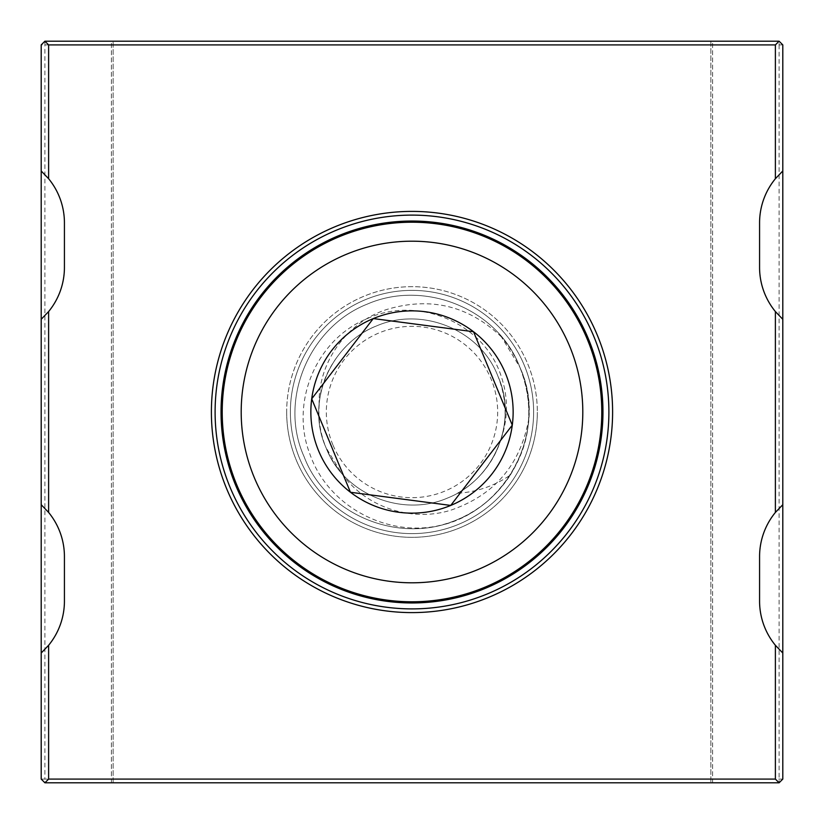 <?xml version="1.0" encoding="UTF-8"?>
<svg xmlns="http://www.w3.org/2000/svg" width="824" height="824" viewBox="0 0 824 824"><rect width="100%" height="100%" fill="white"/><g stroke="black" fill="none" stroke-linecap="round" stroke-linejoin="round"><path stroke-width="0.62" stroke-dasharray="4.12 3.09" d="M608.895 412A196.895 196.895 0 0 1 412 608.895A196.895 196.895 0 0 1 215.105 412A196.895 196.895 0 0 1 412 215.105A196.895 196.895 0 0 1 608.895 412A196.895 196.895 0 0 0 412 215.105A196.895 196.895 0 0 0 215.105 412M286.67 412A125.33 125.33 0 0 0 412 537.33A125.33 125.33 0 0 0 537.33 412A125.33 125.33 0 0 1 412 537.33A125.33 125.33 0 0 1 286.67 412A125.33 125.33 0 0 1 412 286.67A125.33 125.33 0 0 1 537.33 412A125.33 125.33 0 0 0 412 286.67A125.33 125.33 0 0 0 286.67 412M533.622 412A121.622 121.622 0 0 1 412 533.622A121.622 121.622 0 0 1 290.378 412A121.622 121.622 0 0 0 412 533.622A121.622 121.622 0 0 0 533.622 412A121.622 121.622 0 0 0 412 290.378A121.622 121.622 0 0 0 290.378 412A121.622 121.622 0 0 1 412 290.378A121.622 121.622 0 0 1 533.622 412M782.8 319.3L782.8 504.7L782.8 319.3C767.721 305.282 759.975 287.978 759.574 267.388L759.574 222.892C759.975 202.302 767.721 184.998 782.8 170.98L782.8 44.908L782.8 170.98M782.8 653.02L782.8 44.908L779.092 41.2L44.908 41.2L41.2 44.908L41.2 779.092L41.2 653.02L41.2 779.092L44.908 782.8L779.092 782.8L712.606 782.8L779.092 782.8L782.8 779.092L782.8 653.02C767.721 639.002 759.975 621.698 759.574 601.108L759.574 556.612C759.975 536.022 767.721 518.718 782.8 504.7M41.2 504.7L41.2 319.3L41.2 504.7C56.279 518.718 64.025 536.022 64.427 556.612L64.427 601.108C64.025 621.698 56.279 639.002 41.2 653.02M782.8 779.092L44.908 779.092L44.908 44.908L779.092 44.908L779.092 782.8L782.8 779.092L779.092 782.8M44.908 41.2L113.135 41.2L111.395 41.2L111.395 782.8L113.135 782.8L111.395 782.8L111.395 41.2L44.908 41.2L44.908 44.908L41.2 44.908L44.908 41.2L41.2 44.908M779.092 41.2L710.865 41.2L712.606 41.2L712.606 782.8L710.865 782.8L712.606 782.8L712.606 41.2L779.092 41.2L782.8 44.908L779.092 44.908L779.092 41.2L782.8 44.908M44.908 782.8L41.2 779.092L44.908 782.8L44.908 779.092L41.2 779.092M41.2 170.98C56.279 184.998 64.025 202.302 64.427 222.892L64.427 267.388C64.025 287.978 56.279 305.282 41.2 319.3M113.135 782.8L113.135 41.2L113.135 782.8M710.865 41.2L710.865 782.8L710.865 41.2M254.225 477.426A170.805 170.805 0 0 1 346.574 254.225A170.805 170.805 0 0 1 569.775 346.574A170.805 170.805 0 0 1 477.426 569.775A170.805 170.805 0 0 1 254.225 477.426M587.306 339.303A189.778 189.778 0 0 0 339.303 236.694A189.778 189.778 0 0 0 236.694 484.697A189.778 189.778 0 0 0 484.697 587.306A189.778 189.778 0 0 0 587.306 339.303M332.865 444.816A85.665 85.665 0 0 1 379.184 332.865A85.665 85.665 0 0 1 491.135 379.184A85.665 85.665 0 0 1 444.816 491.135A85.665 85.665 0 0 1 332.865 444.816M501.126 438.852A93.081 93.081 0 0 1 457.372 493.277C476.602 492.083 494.225 486.047 510.231 475.17A116.792 116.792 0 0 1 436.164 526.258C384.077 536.156 327.427 504.752 309.978 454.302C289.791 403.245 315.757 339.354 367.164 318.682C417.14 295.363 483.276 322.318 500.827 375.167C508.212 396.272 508.305 417.5 501.126 438.852C507.327 418.396 506.276 397.559 497.984 376.341C480.31 329.466 421.62 306.229 376.341 326.016C330.362 344.082 305.323 402.019 326.016 447.659C343.69 494.534 402.38 517.771 447.659 497.984C493.638 479.918 518.677 421.981 497.984 376.341C480.31 329.466 421.62 306.229 376.341 326.016C345.235 337.768 320.484 372.366 319.166 405.151A93.081 93.081 0 0 0 326.016 447.659C343.69 494.534 402.38 517.771 447.659 497.984C493.638 479.918 518.677 421.981 497.984 376.341C480.31 329.466 421.62 306.229 376.341 326.016C330.362 344.082 305.323 402.019 326.016 447.659C343.69 494.534 402.38 517.771 447.659 497.984C493.638 479.918 518.677 421.981 497.984 376.341C480.31 329.466 421.62 306.229 376.341 326.016C330.362 344.082 305.323 402.019 326.016 447.659C343.69 494.534 402.38 517.771 447.659 497.984C493.638 479.918 518.677 421.981 497.984 376.341C480.31 329.466 421.62 306.229 376.341 326.016C330.362 344.082 305.323 402.019 326.016 447.659C343.69 494.534 402.38 517.771 447.659 497.984C493.638 479.918 518.677 421.981 497.984 376.341C480.31 329.466 421.62 306.229 376.341 326.016C330.362 344.082 305.323 402.019 326.016 447.659C343.69 494.534 402.38 517.771 447.659 497.984C493.638 479.918 518.677 421.981 497.984 376.341C480.31 329.466 421.62 306.229 376.341 326.016C330.362 344.082 305.323 402.019 326.016 447.659C343.69 494.534 402.38 517.771 447.659 497.984C493.638 479.918 518.677 421.981 497.984 376.341C480.31 329.466 421.62 306.229 376.341 326.016C330.362 344.082 305.323 402.019 326.016 447.659C343.69 494.534 402.38 517.771 447.659 497.984C493.638 479.918 518.677 421.981 497.984 376.341C480.31 329.466 421.62 306.229 376.341 326.016C330.362 344.082 305.323 402.019 326.016 447.659C343.69 494.534 402.38 517.771 447.659 497.984C493.638 479.918 518.677 421.981 497.984 376.341C480.31 329.466 421.62 306.229 376.341 326.016C330.362 344.082 305.323 402.019 326.016 447.659C343.69 494.534 402.38 517.771 447.659 497.984C493.638 479.918 518.677 421.981 497.984 376.341C480.31 329.466 421.62 306.229 376.341 326.016C330.362 344.082 305.323 402.019 326.016 447.659C343.69 494.534 402.38 517.771 447.659 497.984C493.638 479.918 518.677 421.981 497.984 376.341C480.31 329.466 421.62 306.229 376.341 326.016C330.362 344.082 305.323 402.019 326.016 447.659C343.69 494.534 402.38 517.771 447.659 497.984C493.638 479.918 518.677 421.981 497.984 376.341C480.31 329.466 421.62 306.229 376.341 326.016C330.362 344.082 305.323 402.019 326.016 447.659C343.69 494.534 402.38 517.771 447.659 497.984C493.638 479.918 518.677 421.981 497.984 376.341C480.31 329.466 421.62 306.229 376.341 326.016C330.362 344.082 305.323 402.019 326.016 447.659C343.69 494.534 402.38 517.771 447.659 497.984C493.638 479.918 518.677 421.981 497.984 376.341C480.31 329.466 421.62 306.229 376.341 326.016C330.362 344.082 305.323 402.019 326.016 447.659C343.69 494.534 402.38 517.771 447.659 497.984C493.638 479.918 518.677 421.981 497.984 376.341C480.31 329.466 421.62 306.229 376.341 326.016C330.362 344.082 305.323 402.019 326.016 447.659C343.69 494.534 402.38 517.771 447.659 497.984C493.638 479.918 518.677 421.981 497.984 376.341C480.31 329.466 421.62 306.229 376.341 326.016C330.362 344.082 305.323 402.019 326.016 447.659C343.69 494.534 402.38 517.771 447.659 497.984C493.638 479.918 518.677 421.981 497.984 376.341C480.31 329.466 421.62 306.229 376.341 326.016C330.362 344.082 305.323 402.019 326.016 447.659C343.69 494.534 402.38 517.771 447.659 497.984C493.638 479.918 518.677 421.981 497.984 376.341C480.31 329.466 421.62 306.229 376.341 326.016C330.362 344.082 305.323 402.019 326.016 447.659C343.69 494.534 402.38 517.771 447.659 497.984C493.638 479.918 518.677 421.981 497.984 376.341C480.31 329.466 421.62 306.229 376.341 326.016C330.362 344.082 305.323 402.019 326.016 447.659C343.69 494.534 402.38 517.771 447.659 497.984C493.638 479.918 518.677 421.981 497.984 376.341C480.31 329.466 421.62 306.229 376.341 326.016C330.362 344.082 305.323 402.019 326.016 447.659C343.69 494.534 402.38 517.771 447.659 497.984C493.638 479.918 518.677 421.981 497.984 376.341C480.31 329.466 421.62 306.229 376.341 326.016C330.362 344.082 305.323 402.019 326.016 447.659C343.69 494.534 402.38 517.771 447.659 497.984C493.638 479.918 518.677 421.981 497.984 376.341C480.31 329.466 421.62 306.229 376.341 326.016C330.362 344.082 305.323 402.019 326.016 447.659C343.69 494.534 402.38 517.771 447.659 497.984C493.638 479.918 518.677 421.981 497.984 376.341C480.31 329.466 421.62 306.229 376.341 326.016C330.362 344.082 305.323 402.019 326.016 447.659C343.69 494.534 402.38 517.771 447.659 497.984C493.638 479.918 518.677 421.981 497.984 376.341C480.31 329.466 421.62 306.229 376.341 326.016C330.362 344.082 305.323 402.019 326.016 447.659L340.673 471.812C363.992 506.863 411.135 522.694 450.986 510.128C494.039 495.245 519.872 465.395 528.472 420.601A116.792 116.792 0 0 0 519.882 367.267C497.706 308.444 424.061 279.295 367.267 304.118C309.567 326.778 278.162 399.486 304.118 456.733C326.294 515.556 399.939 544.705 456.733 519.882C495.77 505.133 526.824 461.728 528.472 420.601M457.372 493.277C498.139 470.854 516.524 418.695 497.984 376.341C480.31 329.466 421.62 306.229 376.341 326.016C330.362 344.082 305.323 402.019 326.016 447.659A93.081 93.081 0 0 0 340.673 471.812M510.231 475.17C531.171 441.046 534.395 405.078 519.882 367.267C497.706 308.444 424.061 279.295 367.267 304.118C309.567 326.778 278.162 399.486 304.118 456.733C326.294 515.556 399.939 544.705 456.733 519.882C514.433 497.222 545.838 424.514 519.882 367.267L501.486 336.964A116.792 116.792 0 0 1 519.882 367.267C497.706 308.444 424.061 279.295 367.267 304.118C309.567 326.778 278.162 399.486 304.118 456.733C326.294 515.556 399.939 544.705 456.733 519.882C514.433 497.222 545.838 424.514 519.882 367.267C497.706 308.444 424.061 279.295 367.267 304.118C309.567 326.778 278.162 399.486 304.118 456.733C326.294 515.556 399.939 544.705 456.733 519.882C514.433 497.222 545.838 424.514 519.882 367.267C497.706 308.444 424.061 279.295 367.267 304.118C309.567 326.778 278.162 399.486 304.118 456.733C326.294 515.556 399.939 544.705 456.733 519.882C514.433 497.222 545.838 424.514 519.882 367.267C497.706 308.444 424.061 279.295 367.267 304.118C309.567 326.778 278.162 399.486 304.118 456.733C326.294 515.556 399.939 544.705 456.733 519.882C514.433 497.222 545.838 424.514 519.882 367.267C497.706 308.444 424.061 279.295 367.267 304.118C309.567 326.778 278.162 399.486 304.118 456.733C326.294 515.556 399.939 544.705 456.733 519.882C514.433 497.222 545.838 424.514 519.882 367.267C497.706 308.444 424.061 279.295 367.267 304.118C309.567 326.778 278.162 399.486 304.118 456.733C326.294 515.556 399.939 544.705 456.733 519.882C514.433 497.222 545.838 424.514 519.882 367.267C497.706 308.444 424.061 279.295 367.267 304.118C309.567 326.778 278.162 399.486 304.118 456.733C326.294 515.556 399.939 544.705 456.733 519.882C514.433 497.222 545.838 424.514 519.882 367.267C497.706 308.444 424.061 279.295 367.267 304.118C309.567 326.778 278.162 399.486 304.118 456.733C326.294 515.556 399.939 544.705 456.733 519.882C514.433 497.222 545.838 424.514 519.882 367.267C497.706 308.444 424.061 279.295 367.267 304.118C309.567 326.778 278.162 399.486 304.118 456.733C326.294 515.556 399.939 544.705 456.733 519.882C514.433 497.222 545.838 424.514 519.882 367.267C497.706 308.444 424.061 279.295 367.267 304.118C309.567 326.778 278.162 399.486 304.118 456.733C326.294 515.556 399.939 544.705 456.733 519.882C514.433 497.222 545.838 424.514 519.882 367.267C497.706 308.444 424.061 279.295 367.267 304.118C309.567 326.778 278.162 399.486 304.118 456.733C326.294 515.556 399.939 544.705 456.733 519.882C514.433 497.222 545.838 424.514 519.882 367.267C497.706 308.444 424.061 279.295 367.267 304.118C309.567 326.778 278.162 399.486 304.118 456.733C326.294 515.556 399.939 544.705 456.733 519.882C514.433 497.222 545.838 424.514 519.882 367.267C497.706 308.444 424.061 279.295 367.267 304.118C309.567 326.778 278.162 399.486 304.118 456.733C326.294 515.556 399.939 544.705 456.733 519.882C514.433 497.222 545.838 424.514 519.882 367.267C497.706 308.444 424.061 279.295 367.267 304.118C309.567 326.778 278.162 399.486 304.118 456.733C326.294 515.556 399.939 544.705 456.733 519.882C514.433 497.222 545.838 424.514 519.882 367.267C497.706 308.444 424.061 279.295 367.267 304.118C309.567 326.778 278.162 399.486 304.118 456.733C326.294 515.556 399.939 544.705 456.733 519.882C514.433 497.222 545.838 424.514 519.882 367.267C497.706 308.444 424.061 279.295 367.267 304.118C309.567 326.778 278.162 399.486 304.118 456.733C326.294 515.556 399.939 544.705 456.733 519.882C514.433 497.222 545.838 424.514 519.882 367.267C497.706 308.444 424.061 279.295 367.267 304.118C309.567 326.778 278.162 399.486 304.118 456.733C326.294 515.556 399.939 544.705 456.733 519.882C514.433 497.222 545.838 424.514 519.882 367.267C497.706 308.444 424.061 279.295 367.267 304.118C309.567 326.778 278.162 399.486 304.118 456.733C326.294 515.556 399.939 544.705 456.733 519.882C514.433 497.222 545.838 424.514 519.882 367.267C497.706 308.444 424.061 279.295 367.267 304.118C309.567 326.778 278.162 399.486 304.118 456.733C326.294 515.556 399.939 544.705 456.733 519.882C514.433 497.222 545.838 424.514 519.882 367.267C497.706 308.444 424.061 279.295 367.267 304.118C309.567 326.778 278.162 399.486 304.118 456.733C326.294 515.556 399.939 544.705 456.733 519.882C514.433 497.222 545.838 424.514 519.882 367.267C497.706 308.444 424.061 279.295 367.267 304.118C309.567 326.778 278.162 399.486 304.118 456.733C326.294 515.556 399.939 544.705 456.733 519.882C514.433 497.222 545.838 424.514 519.882 367.267C497.706 308.444 424.061 279.295 367.267 304.118C309.567 326.778 278.162 399.486 304.118 456.733C326.294 515.556 399.939 544.705 456.733 519.882C514.433 497.222 545.838 424.514 519.882 367.267C549.979 431.622 504.051 514.485 436.164 526.258M501.486 336.964C468.434 305.549 430.087 296.424 386.435 309.587C346.574 322.503 317.59 362.848 319.166 405.151M311.719 398.837L312.636 401.061"/><path stroke-width="1.24" d="M612.603 412A200.603 200.603 0 0 1 412 612.603A200.603 200.603 0 0 1 211.397 412A200.603 200.603 0 0 1 412 211.397A200.603 200.603 0 0 1 612.603 412M215.105 412A196.895 196.895 0 0 0 412 608.895A196.895 196.895 0 0 0 608.895 412A196.895 196.895 0 0 0 412 215.105A196.895 196.895 0 0 0 215.105 412M41.2 504.7L41.2 779.092L44.908 782.8L48.616 779.092L775.384 779.092L779.092 782.8L782.8 779.092L782.8 44.908L779.092 41.2L775.384 44.908L48.616 44.908L44.908 41.2L41.2 44.908L41.2 319.3L48.616 311.565L48.616 512.435L41.2 504.7L41.2 319.3M782.8 504.7L775.384 512.435L775.384 311.565L782.8 319.3M775.384 779.092L775.384 645.285L782.8 653.02M48.616 779.092L48.616 645.285L41.2 653.02M782.8 170.98L775.384 178.715L775.384 44.908M775.384 645.285A69.628 69.628 0 0 1 759.574 601.108L759.574 556.612A69.628 69.628 0 0 1 775.384 512.435M775.384 311.565A69.628 69.628 0 0 1 759.574 267.388L759.574 222.892A69.628 69.628 0 0 1 775.384 178.715M48.616 311.565A69.628 69.628 0 0 0 64.427 267.388L64.427 222.892A69.628 69.628 0 0 0 48.616 178.715L48.616 44.908M48.616 512.435A69.628 69.628 0 0 1 64.427 556.612L64.427 601.108A69.628 69.628 0 0 1 48.616 645.285M48.616 178.715L41.2 170.98M779.092 782.8L44.908 782.8M44.908 41.2L779.092 41.2M569.775 346.574A170.805 170.805 0 0 0 346.574 254.225A170.805 170.805 0 0 0 254.225 477.426A170.805 170.805 0 0 0 477.426 569.775A170.805 170.805 0 0 0 569.775 346.574M236.694 484.697A189.778 189.778 0 0 1 339.303 236.694A189.778 189.778 0 0 1 587.306 339.303A189.778 189.778 0 0 1 484.697 587.306A189.778 189.778 0 0 1 236.694 484.697M505.431 373.262A101.146 101.146 0 0 0 311.719 398.837A101.146 101.146 0 0 0 450.738 505.431A101.146 101.146 0 0 0 505.431 373.262M492.907 378.453L473.543 331.732L373.262 318.569L311.719 398.837L350.457 492.268L450.738 505.431L512.281 425.163L492.907 378.453M312.636 401.061L350.457 492.268L450.738 505.431L512.281 425.163L473.543 331.732L373.262 318.569L311.719 398.837M221.038 412A190.962 190.962 0 0 0 412 602.962A190.962 190.962 0 0 0 602.962 412A190.962 190.962 0 0 0 412 221.038A190.962 190.962 0 0 0 221.038 412"/></g></svg>
